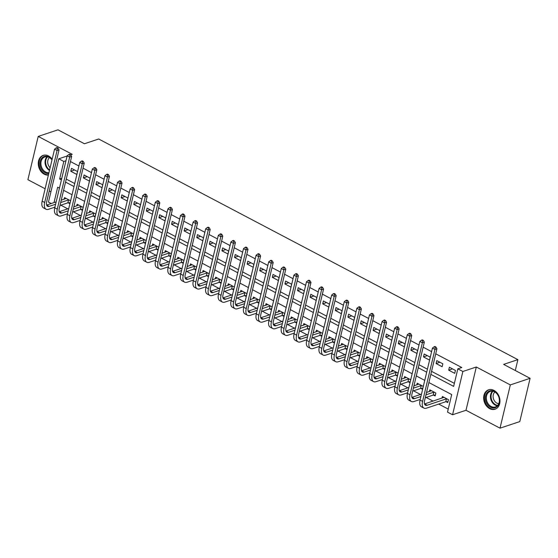 <?xml version="1.0" encoding="UTF-8"?>
<svg xmlns="http://www.w3.org/2000/svg" width="558" height="558" viewBox="0 0 558 558"><rect width="100%" height="100%" fill="white"/><g stroke="black" fill="none" stroke-linecap="round" stroke-linejoin="round"><path stroke-width="0.84" d="M52.173 159.183A10.225 7.889 -108.4 0 0 48.581 155.961A10.225 7.889 -108.4 0 0 43.168 155.382A10.225 7.889 -108.4 0 0 38.272 164.212A10.225 7.889 -108.4 0 0 44.235 174.201A10.225 7.889 -108.4 0 0 48.386 175.059M489.645 408.637A10.225 7.889 -108.4 0 0 495.058 409.216A10.225 7.889 -108.4 0 0 499.954 400.386A10.225 7.889 -108.4 0 0 493.99 390.391A10.225 7.889 -108.4 0 0 488.585 389.812A10.225 7.889 -108.4 0 0 483.681 398.642A10.225 7.889 -108.4 0 0 489.645 408.637M51.231 203.531L48.462 202.073L58.771 158.8L63.814 161.457L59.636 178.999L61.401 179.927M515.292 370.519L517.887 359.638L98.668 138.998L84.432 143.748L57.983 129.826L38.209 136.417L27.9 179.69L45.121 188.757M49.257 190.934L50.911 191.799M517.887 359.638L503.644 364.388L530.1 378.31L519.791 421.583L500.017 428.174L510.326 384.908L476.316 367.004L462.868 371.489L452.559 414.761L447.523 412.111L451.701 394.569L428.886 382.558M476.316 367.004L466.007 410.276L500.017 428.174M466.007 410.276L452.559 414.761M60.836 205.184L67.783 208.838M73.426 211.817L80.373 215.472M86.023 218.443L92.97 222.098M98.62 225.076L105.567 228.731M111.216 231.703L118.163 235.357M123.813 238.336L130.76 241.991M136.41 244.962L143.357 248.617M149.007 251.595L155.954 255.25M161.604 258.221L168.551 261.876M174.201 264.855L181.148 268.51M186.797 271.481L193.745 275.136M199.394 278.114L206.341 281.769M211.991 284.74L218.938 288.395M224.588 291.374L231.535 295.029M237.185 298L244.132 301.662M249.782 304.633L256.729 308.288M262.379 311.259L269.326 314.921M274.975 317.893L281.923 321.548M287.572 324.519L294.519 328.181M300.169 331.152L307.116 334.807M312.766 337.778L319.713 341.44M325.363 344.412L332.31 348.066M337.96 351.038L344.907 354.7M350.55 357.671L357.497 361.326M363.146 364.297L370.094 367.959M375.743 370.93L382.69 374.585M388.34 377.564L395.287 381.219M400.937 384.19L407.884 387.845M413.534 390.823L420.481 394.478M426.131 397.449L433.078 401.104M438.728 404.083L448.241 409.091M530.1 378.31L510.326 384.908M446.121 401.718L447.76 402.583L448.458 399.661L442.41 396.48L442.02 398.126M433.524 395.085L435.163 395.95L435.861 393.027L429.813 389.847L429.423 391.493M420.927 388.459L422.566 389.324L423.264 386.401L417.224 383.22L416.826 384.867M408.33 381.825L409.977 382.69L410.667 379.768L404.627 376.587L404.229 378.233M395.734 375.199L397.38 376.064L398.07 373.142L392.03 369.954L391.632 371.607M383.137 368.566L384.783 369.431L385.473 366.508L379.433 363.328L379.035 364.974M370.54 361.94L372.186 362.805L372.884 359.882L366.836 356.695L366.439 358.348M357.943 355.306L359.589 356.171L360.287 353.249L354.239 350.068L353.842 351.714M345.346 348.68L346.992 349.545L347.69 346.623L341.642 343.435L341.252 345.088M332.749 342.047L334.395 342.912L335.093 339.989L329.046 336.809L328.655 338.455M320.153 335.421L321.799 336.286L322.496 333.363L316.449 330.176L316.058 331.829M307.556 328.788L309.202 329.652L309.899 326.73L303.852 323.549L303.461 325.195M294.959 322.161L296.605 323.026L297.302 320.104L291.255 316.916L290.864 318.562M282.362 315.528L284.008 316.393L284.706 313.47L278.658 310.29L278.268 311.936M269.765 308.902L271.411 309.767L272.109 306.844L266.061 303.657L265.671 305.303M257.168 302.269L258.814 303.134L259.512 300.211L253.465 297.03L253.074 298.676M244.571 295.642L246.218 296.507L246.915 293.585L240.868 290.397L240.477 292.043M231.975 289.009L233.621 289.874L234.318 286.952L228.271 283.771L227.88 285.417M219.385 282.383L221.024 283.248L221.721 280.318L215.674 277.138L215.283 278.784M206.788 275.75L208.427 276.615L209.124 273.692L203.077 270.511L202.687 272.158M194.191 269.123L195.83 269.988L196.528 267.059L190.48 263.878L190.09 265.524M181.594 262.49L183.233 263.355L183.931 260.433L177.883 257.252L177.493 258.898M168.997 255.864L170.636 256.729L171.334 253.799L165.287 250.619L164.896 252.265M156.4 249.231L158.04 250.096L158.737 247.173L152.69 243.992L152.299 245.639M143.804 242.597L145.443 243.469L146.14 240.54L140.093 237.359L139.702 239.005M131.207 235.971L132.853 236.836L133.543 233.914L127.503 230.733L127.105 232.379M118.61 229.338L120.256 230.21L120.947 227.28L114.906 224.1L114.509 225.746M106.013 222.712L107.659 223.577L108.35 220.654L102.309 217.474L101.912 219.12M93.416 216.079L95.062 216.943L95.76 214.021L89.712 210.84L89.315 212.486M80.819 209.452L82.465 210.317L83.163 207.395L77.116 204.214L76.718 205.86M68.222 202.819L69.869 203.684L70.566 200.761L64.519 197.581L64.121 199.227M430.839 374.369L453.654 386.38L457.832 368.838L461.787 367.52L435.735 353.807M431.599 351.631L423.138 347.181M419.002 344.997L410.549 340.547M406.405 338.371L397.952 333.921M393.809 331.738L385.355 327.288M381.219 325.112L372.758 320.662M368.622 318.478L360.161 314.028M356.025 311.852L347.564 307.402M343.428 305.219L334.967 300.769M330.831 298.593L322.371 294.136M318.234 291.96L309.774 287.51M305.638 285.333L297.177 280.876M293.041 278.7L284.58 274.25M280.444 272.074L271.983 267.617M267.847 265.441L259.386 260.991M255.25 258.814L246.789 254.357M242.653 252.181L234.193 247.731M230.056 245.555L221.596 241.098M217.46 238.922L208.999 234.472M204.863 232.295L196.402 227.838M192.266 225.662L183.805 221.212M179.669 219.036L171.208 214.579M167.072 212.403L158.612 207.953M154.475 205.776L146.015 201.319M141.878 199.143L133.418 194.693M129.282 192.517L120.828 188.06M116.685 185.884L108.231 181.434M104.095 179.257L95.634 174.8M91.498 172.624L83.037 168.174M78.901 165.991L70.441 161.541M66.263 179.083L74.716 183.54M78.852 185.716L87.313 190.166M91.449 192.343L99.91 196.8M104.046 198.976L112.507 203.426M116.643 205.602L125.104 210.059M129.24 212.235L137.7 216.685M141.837 218.862L150.297 223.319M154.433 225.495L162.894 229.945M167.03 232.121L175.491 236.578M179.627 238.754L188.088 243.204M192.224 245.381L200.685 249.838M204.821 252.014L213.282 256.464M217.418 258.64L225.878 263.097M230.015 265.273L238.475 269.723M242.611 271.899L251.072 276.356M255.208 278.533L263.669 282.983M267.805 285.159L276.266 289.616M280.402 291.792L288.863 296.242M292.999 298.425L301.459 302.875M305.596 305.052L314.056 309.502M318.193 311.685L326.653 316.135M330.789 318.311L339.243 322.761M343.386 324.944L351.84 329.394M355.983 331.571L364.437 336.021M368.573 338.204L377.034 342.654M381.17 344.83L389.63 349.287M393.767 351.463L402.227 355.913M406.364 358.09L414.824 362.547M418.96 364.723L427.421 369.173M431.557 371.349L454.372 383.36M455.426 370.421L449.378 367.241L448.681 370.163L454.728 373.344L455.426 370.421M442.829 363.788L436.781 360.608L436.084 363.53L442.131 366.718L442.829 363.788M430.232 357.162L424.185 353.981L423.487 356.904L429.534 360.084L430.232 357.162M417.635 350.529L411.588 347.348L410.89 350.271L416.938 353.458L417.635 350.529M405.038 343.902L398.991 340.722L398.293 343.644L404.341 346.825L405.038 343.902M392.441 337.269L386.394 334.089L385.697 337.011L391.744 340.199L392.441 337.269M379.845 330.643L373.797 327.462L373.1 330.385L379.147 333.565L379.845 330.643M367.248 324.01L361.2 320.829L360.503 323.752L366.55 326.939L367.248 324.01M354.651 317.383L348.604 314.203L347.913 317.125L353.953 320.306L354.651 317.383M342.054 310.75L336.007 307.57L335.316 310.492L341.356 313.673L342.054 310.75M329.457 304.124L323.41 300.943L322.719 303.866L328.76 307.046L329.457 304.124M316.86 297.491L310.82 294.31L310.122 297.233L316.17 300.413L316.86 297.491M304.263 290.864L298.223 287.684L297.526 290.606L303.573 293.787L304.263 290.864M291.667 284.231L285.626 281.051L284.929 283.973L290.976 287.154L291.667 284.231M279.077 277.605L273.029 274.417L272.332 277.347L278.379 280.528L279.077 277.605M266.48 270.972L260.433 267.791L259.735 270.714L265.782 273.894L266.48 270.972M253.883 264.346L247.836 261.158L247.138 264.087L253.186 267.268L253.883 264.346M241.286 257.712L235.239 254.532L234.541 257.454L240.589 260.635L241.286 257.712M228.689 251.086L222.642 247.898L221.945 250.828L227.992 254.009L228.689 251.086M216.092 244.453L210.045 241.272L209.348 244.195L215.395 247.375L216.092 244.453M203.496 237.827L197.448 234.639L196.751 237.569L202.798 240.749L203.496 237.827M190.899 231.193L184.851 228.013L184.154 230.935L190.201 234.116L190.899 231.193M178.302 224.567L172.255 221.38L171.557 224.309L177.604 227.49L178.302 224.567M165.705 217.934L159.658 214.753L158.96 217.676L165.008 220.856L165.705 217.934M153.108 211.308L147.061 208.12L146.363 211.043L152.411 214.23L153.108 211.308M140.511 204.674L134.464 201.494L133.767 204.416L139.814 207.597L140.511 204.674M127.915 198.041L121.867 194.861L121.17 197.783L127.217 200.971L127.915 198.041M115.318 191.415L109.27 188.234L108.573 191.157L114.62 194.337L115.318 191.415M102.721 184.782L96.674 181.601L95.976 184.524L102.023 187.711L102.721 184.782M90.124 178.155L84.077 174.975L83.379 177.897L89.426 181.078L90.124 178.155M77.527 171.522L71.48 168.342L70.789 171.264L76.83 174.452L77.527 171.522M70.699 154.824L72.219 154.315L38.209 136.417M67.1 156.024L58.771 158.8M65.977 160.732L63.814 161.457M457.832 368.838L462.868 371.489M59.455 188.116L57.683 187.181L54.007 202.603M424.75 380.382L416.289 375.932M412.153 373.748L403.699 369.298M399.556 367.122L391.102 362.672M386.959 360.489L378.505 356.039M374.369 353.863L365.909 349.413M361.772 347.229L353.312 342.779M349.175 340.603L340.715 336.146M336.579 333.97L328.118 329.52M323.982 327.344L315.521 322.887M311.385 320.711L302.924 316.26M298.788 314.084L290.327 309.627M286.191 307.451L277.731 303.001M273.594 300.825L265.134 296.368M260.998 294.192L252.537 289.741M248.401 287.565L239.94 283.108M235.804 280.932L227.343 276.482M223.207 274.306L214.746 269.849M210.61 267.673L202.149 263.223M198.013 261.046L189.553 256.589M185.416 254.413L176.956 249.963M172.82 247.787L164.359 243.33M160.223 241.154L151.762 236.704M147.626 234.527L139.165 230.07M135.029 227.894L126.568 223.444M122.432 221.268L113.978 216.811M109.835 214.635L101.382 210.185M97.245 208.001L88.785 203.551M84.649 201.375L76.188 196.925M72.052 194.742L63.591 190.292M65.537 182.103L73.998 186.56M78.134 188.737L86.595 193.187M90.731 195.363L99.191 199.82M103.328 201.996L111.788 206.446M115.924 208.622L124.385 213.079M128.521 215.255L136.982 219.706M141.118 221.882L149.579 226.339M153.715 228.515L162.176 232.965M166.312 235.148L174.773 239.598M178.909 241.774L187.369 246.224M191.506 248.408L199.966 252.858M204.102 255.034L212.563 259.484M216.699 261.667L225.16 266.117M229.296 268.293L237.757 272.743M241.893 274.927L250.354 279.377M254.49 281.553L262.951 286.01M267.087 288.186L275.547 292.636M279.684 294.812L288.137 299.269M292.28 301.446L300.734 305.896M304.87 308.072L313.331 312.529M317.467 314.705L325.928 319.155M330.064 321.331L338.525 325.788M342.661 327.964L351.121 332.415M355.258 334.591L363.718 339.048M367.855 341.224L376.315 345.674M380.451 347.85L388.912 352.307M393.048 354.483L401.509 358.934M405.645 361.11L414.106 365.567M418.242 367.743L426.703 372.193M61.798 178.274L59.636 178.999M452.51 368.887L448.681 370.163M439.913 362.254L436.084 363.53M427.316 355.627L423.487 356.904M414.72 348.994L410.89 350.271M402.123 342.368L398.293 343.644M389.526 335.735L385.697 337.011M376.929 329.108L373.1 330.385M364.332 322.475L360.503 323.752M351.735 315.849L347.913 317.125M339.138 309.216L335.316 310.492M326.542 302.589L322.719 303.866M313.945 295.956L310.122 297.233M301.348 289.33L297.526 290.606M288.751 282.697L284.929 283.973M276.154 276.071L272.332 277.347M263.557 269.437L259.735 270.714M250.967 262.811L247.138 264.087M238.371 256.178L234.541 257.454M225.774 249.552L221.945 250.828M213.177 242.918L209.348 244.195M200.58 236.292L196.751 237.569M187.983 229.659L184.154 230.935M175.386 223.033L171.557 224.309M162.79 216.399L158.96 217.676M150.193 209.766L146.363 211.043M137.596 203.14L133.767 204.416M124.999 196.507L121.17 197.783M112.402 189.88L108.573 191.157M99.805 183.247L95.976 184.524M87.208 176.621L83.379 177.897M74.612 169.988L70.789 171.264M447.99 401.641L445.765 401.732L446.463 398.81L427.121 405.261A6.557 3.25 -62.2 0 1 425.461 405.213A6.557 3.25 -62.2 0 1 424.561 400.728L436.942 348.743L434.968 349.406L422.58 401.39A9.835 4.869 117.8 0 0 423.934 408.114A9.835 4.869 117.8 0 0 426.424 408.184L445.765 401.732M446.463 398.81L446.819 398.796M444.056 397.345L424.603 403.936A6.557 3.25 -62.2 0 1 424.512 403.964M435.163 347.292L435.958 347.027L434.947 346.497L434.159 346.762L435.163 347.292L434.968 349.406L432.45 348.08L420.062 400.065A9.835 4.869 117.8 0 0 421.416 406.789L423.934 408.114M432.45 348.08L434.159 346.762M435.958 347.027L436.942 348.743M435.393 395.008L433.168 395.106L433.866 392.176L425.97 394.813M420.913 396.501L414.524 398.628A6.557 3.25 -62.2 0 1 412.864 398.586A6.557 3.25 -62.2 0 1 411.964 394.101L424.345 342.117L422.371 342.772L409.984 394.764A9.835 4.869 117.8 0 0 411.337 401.481A9.835 4.869 117.8 0 0 413.827 401.551L420.216 399.423M425.273 397.735L433.168 395.106M433.866 392.176L434.222 392.162M431.46 390.712L426.528 392.462M421.471 394.143L412.006 397.303A6.557 3.25 -62.2 0 1 411.916 397.331M422.566 340.659L423.362 340.394L422.35 339.864L421.562 340.129L422.566 340.659L422.371 342.772L419.853 341.447L407.466 393.432A9.835 4.869 117.8 0 0 408.819 400.156L411.337 401.481M419.853 341.447L421.562 340.129M423.362 340.394L424.345 342.117M422.797 388.382L420.572 388.473L421.269 385.55L413.373 388.18M408.316 389.868L401.927 392.002A6.557 3.25 -62.2 0 1 400.267 391.953A6.557 3.25 -62.2 0 1 399.368 387.468L411.748 335.484L409.774 336.146L397.387 388.131A9.835 4.869 117.8 0 0 398.74 394.855A9.835 4.869 117.8 0 0 401.23 394.925L407.619 392.79M412.676 391.109L420.572 388.473M421.269 385.55L421.625 385.536M418.863 384.085L413.931 385.829M408.875 387.517L399.409 390.677A6.557 3.25 -62.2 0 1 399.319 390.705M409.977 334.033L410.765 333.768L409.753 333.238L408.965 333.503L409.977 334.033L409.774 336.146L407.256 334.821L394.869 386.806A9.835 4.869 117.8 0 0 396.222 393.53L398.74 394.855M407.256 334.821L408.965 333.503M410.765 333.768L411.748 335.484M410.2 381.749L407.975 381.839L408.672 378.917L400.777 381.553M395.72 383.241L389.331 385.369A6.557 3.25 -62.2 0 1 387.67 385.32A6.557 3.25 -62.2 0 1 386.771 380.842L399.151 328.857L397.177 329.513L384.79 381.498A9.835 4.869 117.8 0 0 386.143 388.222A9.835 4.869 117.8 0 0 388.633 388.291L395.022 386.164M400.079 384.476L407.975 381.839M408.672 378.917L409.028 378.903M406.266 377.452L401.335 379.203M396.278 380.884L386.813 384.043A6.557 3.25 -62.2 0 1 386.722 384.071M397.38 327.4L398.168 327.134L397.163 326.604L396.368 326.869L397.38 327.4L397.177 329.513L394.659 328.188L382.272 380.172A9.835 4.869 117.8 0 0 383.625 386.896L386.143 388.222M394.659 328.188L396.368 326.869M398.168 327.134L399.151 328.857M397.603 375.122L395.378 375.213L396.075 372.291L388.18 374.92M383.123 376.608L376.734 378.743A6.557 3.25 -62.2 0 1 375.074 378.694A6.557 3.25 -62.2 0 1 374.174 374.209L386.555 322.224L384.581 322.887L372.193 374.871A9.835 4.869 117.8 0 0 373.546 381.595A9.835 4.869 117.8 0 0 376.036 381.665L382.425 379.531M387.482 377.85L395.378 375.213M396.075 372.291L396.431 372.277M393.669 370.826L388.738 372.57M383.681 374.258L374.216 377.417A6.557 3.25 -62.2 0 1 374.125 377.445M384.783 320.773L385.571 320.508L384.567 319.978L383.771 320.236L384.783 320.773L384.581 322.887L382.063 321.561L369.675 373.546A9.835 4.869 117.8 0 0 371.028 380.27L373.546 381.595M382.063 321.561L383.771 320.236M385.571 320.508L386.555 322.224M487.504 392.253A8.851 6.829 71.6 0 1 497.485 394.255A8.851 6.829 71.6 0 1 497.401 406.35A8.851 6.829 71.6 0 1 487.42 404.348A8.851 6.829 71.6 0 1 487.504 392.253M497.429 405.694A8.196 6.326 -108.4 0 0 498.266 395.775A8.196 6.326 -108.4 0 0 490.259 391.395A8.196 6.326 -108.4 0 0 488.264 392.644A8.196 6.326 -108.4 0 0 487.427 402.562A8.196 6.326 -108.4 0 0 495.441 406.942A8.196 6.326 -108.4 0 0 497.429 405.694M498.761 403.678A6.452 4.98 71.6 0 1 493.593 399.13A6.452 4.98 71.6 0 1 494.639 392.232A6.452 4.98 71.6 0 1 494.869 392.016M489.492 389.589A10.163 7.84 -108.4 0 0 489.24 389.665A10.163 7.84 -108.4 0 0 486.771 391.214A10.163 7.84 -108.4 0 0 485.732 403.511A10.163 7.84 -108.4 0 0 495.664 408.937A10.163 7.84 -108.4 0 0 495.916 408.854M48.755 173.503A8.851 6.829 71.6 0 1 45.156 172.764A8.851 6.829 71.6 0 1 40.239 161.29A8.851 6.829 71.6 0 1 48.923 156.979A8.851 6.829 71.6 0 1 52.027 159.769M51.992 159.923A8.196 6.326 -108.4 0 0 49.174 157.426A8.196 6.326 -108.4 0 0 44.842 156.965A8.196 6.326 -108.4 0 0 40.915 164.045A8.196 6.326 -108.4 0 0 45.693 172.045A8.196 6.326 -108.4 0 0 48.937 172.743M50.129 167.735A6.452 4.98 71.6 0 1 49.46 157.586M44.075 155.152A10.163 7.84 -108.4 0 0 43.824 155.236A10.163 7.84 -108.4 0 0 38.955 164.003A10.163 7.84 -108.4 0 0 44.877 173.936A10.163 7.84 -108.4 0 0 48.441 174.821M385.006 368.489L382.781 368.58L383.479 365.657L375.583 368.294M370.526 369.982L364.137 372.109A6.557 3.25 -62.2 0 1 362.477 372.06A6.557 3.25 -62.2 0 1 361.577 367.582L373.965 315.598L371.984 316.253L359.596 368.238A9.835 4.869 117.8 0 0 360.949 374.962A9.835 4.869 117.8 0 0 363.439 375.032L369.828 372.904M374.885 371.216L382.781 368.58M383.479 365.657L383.834 365.643M381.072 364.193L376.141 365.943M371.084 367.624L361.619 370.784A6.557 3.25 -62.2 0 1 361.528 370.812M372.186 314.14L372.974 313.875L371.97 313.345L371.175 313.61L372.186 314.14L371.984 316.253L369.466 314.928L357.078 366.913A9.835 4.869 117.8 0 0 358.431 373.637L360.949 374.962M369.466 314.928L371.175 313.61M372.974 313.875L373.965 315.598M372.409 361.863L370.191 361.954L370.882 359.031L362.986 361.661M357.929 363.349L351.54 365.483A6.557 3.25 -62.2 0 1 349.88 365.434A6.557 3.25 -62.2 0 1 348.98 360.949L361.368 308.965L359.387 309.627L347.006 361.612A9.835 4.869 117.8 0 0 348.352 368.336A9.835 4.869 117.8 0 0 350.843 368.406L357.232 366.271M362.288 364.59L370.191 361.954M370.882 359.031L371.237 359.017M368.475 357.559L363.544 359.31M358.487 360.998L349.022 364.158A6.557 3.25 -62.2 0 1 348.931 364.186M359.589 307.514L360.377 307.249L359.373 306.719L358.578 306.977L359.589 307.514L359.387 309.627L356.869 308.302L344.481 360.287A9.835 4.869 117.8 0 0 345.834 367.011L348.352 368.336M356.869 308.302L358.578 306.977M360.377 307.249L361.368 308.965M359.812 355.23L357.594 355.32L358.285 352.398L350.389 355.034M345.332 356.722L338.943 358.85A6.557 3.25 -62.2 0 1 337.283 358.801A6.557 3.25 -62.2 0 1 336.383 354.323L348.771 302.338L346.79 302.994L334.409 354.979A9.835 4.869 117.8 0 0 335.756 361.703A9.835 4.869 117.8 0 0 338.246 361.772L344.635 359.645M349.692 357.957L357.594 355.32M358.285 352.398L358.641 352.384M355.878 350.933L350.954 352.677M345.89 354.365L336.425 357.525A6.557 3.25 -62.2 0 1 336.334 357.552M346.992 300.881L347.78 300.616L346.776 300.085L345.981 300.35L346.992 300.881L346.79 302.994L344.272 301.669L331.884 353.653A9.835 4.869 117.8 0 0 333.238 360.377L335.756 361.703M344.272 301.669L345.981 300.35M347.78 300.616L348.771 302.338M347.216 348.604L344.997 348.694L345.688 345.772L337.792 348.401M332.735 350.089L326.346 352.224A6.557 3.25 -62.2 0 1 324.686 352.175A6.557 3.25 -62.2 0 1 323.786 347.69L336.174 295.705L334.193 296.368L321.813 348.352A9.835 4.869 117.8 0 0 323.166 355.076A9.835 4.869 117.8 0 0 325.649 355.146L332.038 353.012M337.095 351.331L344.997 348.694M345.688 345.772L346.044 345.758M343.282 344.3L338.357 346.051M333.3 347.739L323.828 350.898A6.557 3.25 -62.2 0 1 323.738 350.926M334.395 294.247L335.184 293.989L334.179 293.459L333.384 293.717L334.395 294.247L334.193 296.368L331.675 295.043L319.288 347.027A9.835 4.869 117.8 0 0 320.641 353.751L323.166 355.076M331.675 295.043L333.384 293.717M335.184 293.989L336.174 295.705M334.619 341.97L332.401 342.061L333.098 339.138L325.195 341.775M320.139 343.463L313.749 345.59A6.557 3.25 -62.2 0 1 312.089 345.541A6.557 3.25 -62.2 0 1 311.19 341.064L323.577 289.079L321.596 289.735L309.216 341.719A9.835 4.869 117.8 0 0 310.569 348.443A9.835 4.869 117.8 0 0 313.059 348.513L319.441 346.385M324.498 344.698L332.401 342.061M333.098 339.138L333.447 339.125M330.685 337.674L325.76 339.417M320.704 341.105L311.231 344.265A6.557 3.25 -62.2 0 1 311.141 344.293M321.799 287.621L322.587 287.356L321.582 286.826L320.787 287.091L321.799 287.621L321.596 289.735L319.078 288.409L306.691 340.394A9.835 4.869 117.8 0 0 308.044 347.118L310.569 348.443M319.078 288.409L320.787 287.091M322.587 287.356L323.577 289.079M322.022 335.344L319.804 335.435L320.501 332.512L312.599 335.142M307.542 336.83L301.153 338.964A6.557 3.25 -62.2 0 1 299.493 338.915A6.557 3.25 -62.2 0 1 298.593 334.43L310.98 282.446L308.999 283.108L296.619 335.093A9.835 4.869 117.8 0 0 297.972 341.817A9.835 4.869 117.8 0 0 300.462 341.887L306.844 339.752M311.901 338.064L319.804 335.435M320.501 332.512L320.85 332.498M318.095 331.04L313.164 332.791M308.107 334.479L298.635 337.632A6.557 3.25 -62.2 0 1 298.544 337.667M309.202 280.988L309.99 280.73L308.986 280.2L308.19 280.458L309.202 280.988L308.999 283.108L306.481 281.783L294.101 333.768A9.835 4.869 117.8 0 0 295.447 340.492L297.972 341.817M306.481 281.783L308.19 280.458M309.99 280.73L310.98 282.446M309.425 328.711L307.207 328.801L307.904 325.879L300.002 328.516M294.945 330.203L288.556 332.331A6.557 3.25 -62.2 0 1 286.896 332.282A6.557 3.25 -62.2 0 1 285.996 327.804L298.384 275.819L296.403 276.475L284.022 328.46A9.835 4.869 117.8 0 0 285.375 335.184A9.835 4.869 117.8 0 0 287.865 335.253L294.247 333.126M299.304 331.438L307.207 328.801M307.904 325.879L308.253 325.865M305.498 324.414L300.567 326.158M295.51 327.846L286.038 331.006A6.557 3.25 -62.2 0 1 285.947 331.034M296.605 274.362L297.393 274.097L296.389 273.566L295.594 273.832L296.605 274.362L296.403 276.475L293.885 275.15L281.504 327.134A9.835 4.869 117.8 0 0 282.85 333.858L285.375 335.184M293.885 275.15L295.594 273.832M297.393 274.097L298.384 275.819M296.828 322.085L294.61 322.175L295.308 319.253L287.405 321.882M282.348 323.57L275.966 325.705A6.557 3.25 -62.2 0 1 274.306 325.656A6.557 3.25 -62.2 0 1 273.399 321.171L285.787 269.186L283.806 269.849L271.425 321.833A9.835 4.869 117.8 0 0 272.778 328.557A9.835 4.869 117.8 0 0 275.268 328.627L281.651 326.493M286.714 324.805L294.61 322.175M295.308 319.253L295.656 319.239M292.901 317.781L287.97 319.532M282.913 321.22L273.441 324.372A6.557 3.25 -62.2 0 1 273.35 324.407M284.008 267.728L284.796 267.47L283.792 266.94L283.004 267.198L284.008 267.728L283.806 269.849L281.288 268.524L268.907 320.508A9.835 4.869 117.8 0 0 270.253 327.232L272.778 328.557M281.288 268.524L283.004 267.198M284.796 267.47L285.787 269.186M284.231 315.451L282.013 315.542L282.711 312.62L274.808 315.256M269.751 316.944L263.369 319.071A6.557 3.25 -62.2 0 1 261.709 319.023A6.557 3.25 -62.2 0 1 260.802 314.545L273.19 262.56L271.209 263.216L258.828 315.2A9.835 4.869 117.8 0 0 260.181 321.924A9.835 4.869 117.8 0 0 262.672 321.994L269.061 319.867M274.118 318.179L282.013 315.542M282.711 312.62L283.059 312.606M280.304 311.155L275.373 312.899M270.316 314.586L260.844 317.746A6.557 3.25 -62.2 0 1 260.753 317.774M271.411 261.102L272.199 260.837L271.195 260.307L270.407 260.572L271.411 261.102L271.209 263.216L268.691 261.89L256.31 313.875A9.835 4.869 117.8 0 0 257.663 320.599L260.181 321.924M268.691 261.89L270.407 260.572M272.199 260.837L273.19 262.56M271.634 308.825L269.416 308.916L270.114 305.993L262.211 308.623M257.154 310.311L250.772 312.445A6.557 3.25 -62.2 0 1 249.112 312.396A6.557 3.25 -62.2 0 1 248.205 307.911L260.593 255.927L258.612 256.589L246.231 308.574A9.835 4.869 117.8 0 0 247.585 315.298A9.835 4.869 117.8 0 0 250.075 315.368L256.464 313.233M261.521 311.545L269.416 308.916M270.114 305.993L270.463 305.979M267.707 304.522L262.776 306.272M257.719 307.96L248.247 311.113A6.557 3.25 -62.2 0 1 248.157 311.148M258.814 254.469L259.603 254.211L258.598 253.674L257.81 253.939L258.814 254.469L258.612 256.589L256.094 255.264L243.713 307.249A9.835 4.869 117.8 0 0 245.067 313.966L247.585 315.298M256.094 255.264L257.81 253.939M259.603 254.211L260.593 255.927M259.038 302.192L256.82 302.283L257.517 299.36L249.621 301.997M244.557 303.685L238.175 305.812A6.557 3.25 -62.2 0 1 236.515 305.763A6.557 3.25 -62.2 0 1 235.609 301.285L247.996 249.3L246.022 249.956L233.635 301.941A9.835 4.869 117.8 0 0 234.988 308.665A9.835 4.869 117.8 0 0 237.478 308.734L243.867 306.607M248.924 304.919L256.82 302.283M257.517 299.36L257.866 299.346M255.111 297.895L250.179 299.639M245.122 301.327L235.65 304.487A6.557 3.25 -62.2 0 1 235.56 304.515M246.218 247.843L247.013 247.578L246.001 247.048L245.213 247.313L246.218 247.843L246.022 249.956L243.497 248.631L231.117 300.616A9.835 4.869 117.8 0 0 232.47 307.339L234.988 308.665M243.497 248.631L245.213 247.313M247.013 247.578L247.996 249.3M246.441 295.566L244.223 295.656L244.92 292.734L237.024 295.363M231.968 297.051L225.578 299.179A6.557 3.25 -62.2 0 1 223.918 299.137A6.557 3.25 -62.2 0 1 223.012 294.652L235.399 242.667L233.425 243.33L221.038 295.315A9.835 4.869 117.8 0 0 222.391 302.038A9.835 4.869 117.8 0 0 224.881 302.108L231.27 299.974M236.327 298.286L244.223 295.656M244.92 292.734L245.269 292.713M242.514 291.262L237.582 293.013M232.526 294.701L223.054 297.853A6.557 3.25 -62.2 0 1 222.963 297.888M233.621 241.209L234.416 240.944L233.404 240.414L232.616 240.679L233.621 241.209L233.425 243.33L230.9 242.005L218.52 293.989A9.835 4.869 117.8 0 0 219.873 300.706L222.391 302.038M230.9 242.005L232.616 240.679M234.416 240.944L235.399 242.667M233.844 288.932L231.626 289.023L232.323 286.101L224.428 288.737M219.371 290.418L212.982 292.552A6.557 3.25 -62.2 0 1 211.322 292.504A6.557 3.25 -62.2 0 1 210.422 288.026L222.802 236.041L220.829 236.697L208.441 288.681A9.835 4.869 117.8 0 0 209.794 295.405A9.835 4.869 117.8 0 0 212.284 295.475L218.673 293.348M223.73 291.66L231.626 289.023M232.323 286.101L232.672 286.087M229.917 284.636L224.986 286.38M219.929 288.067L210.464 291.227A6.557 3.25 -62.2 0 1 210.366 291.255M221.024 234.583L221.819 234.318L220.808 233.788L220.019 234.053L221.024 234.583L220.829 236.697L218.304 235.371L205.923 287.356A9.835 4.869 117.8 0 0 207.276 294.08L209.794 295.405M218.304 235.371L220.019 234.053M221.819 234.318L222.802 236.041M221.247 282.306L219.029 282.397L219.726 279.474L211.831 282.104M206.774 283.792L200.385 285.919A6.557 3.25 -62.2 0 1 198.725 285.877A6.557 3.25 -62.2 0 1 197.825 281.392L210.206 229.408L208.232 230.07L195.844 282.055A9.835 4.869 117.8 0 0 197.197 288.772A9.835 4.869 117.8 0 0 199.687 288.849L206.076 286.714M211.133 285.026L219.029 282.397M219.726 279.474L220.075 279.453M217.32 278.003L212.389 279.753M207.332 281.441L197.867 284.594A6.557 3.25 -62.2 0 1 197.769 284.622M208.427 227.95L209.222 227.685L208.211 227.155L207.423 227.42L208.427 227.95L208.232 230.07L205.707 228.745L193.326 280.73A9.835 4.869 117.8 0 0 194.679 287.447L197.197 288.772M205.707 228.745L207.423 227.42M209.222 227.685L210.206 229.408M208.65 275.673L206.432 275.764L207.13 272.841L199.234 275.478M194.177 277.159L187.788 279.293A6.557 3.25 -62.2 0 1 186.128 279.244A6.557 3.25 -62.2 0 1 185.228 274.766L197.609 222.781L195.635 223.437L183.247 275.422A9.835 4.869 117.8 0 0 184.6 282.146A9.835 4.869 117.8 0 0 187.09 282.215L193.48 280.088M198.536 278.4L206.432 275.764M207.13 272.841L207.478 272.827M204.723 271.376L199.792 273.12M194.735 274.808L185.27 277.968A6.557 3.25 -62.2 0 1 185.179 277.996M195.83 221.324L196.625 221.059L195.614 220.529L194.826 220.794L195.83 221.324L195.635 223.437L193.11 222.112L180.729 274.097A9.835 4.869 117.8 0 0 182.082 280.82L184.6 282.146M193.11 222.112L194.826 220.794M196.625 221.059L197.609 222.781M196.053 269.047L193.835 269.137L194.533 266.208L186.637 268.844M181.58 270.532L175.191 272.66A6.557 3.25 -62.2 0 1 173.531 272.618A6.557 3.25 -62.2 0 1 172.631 268.133L185.012 216.148L183.038 216.811L170.65 268.796A9.835 4.869 117.8 0 0 172.004 275.512A9.835 4.869 117.8 0 0 174.494 275.589L180.883 273.455M185.94 271.767L193.835 269.137M194.533 266.208L194.881 266.194M192.126 264.743L187.195 266.494M182.138 268.182L172.673 271.334A6.557 3.25 -62.2 0 1 172.582 271.362M183.233 214.691L184.028 214.425L183.017 213.895L182.229 214.16L183.233 214.691L183.038 216.811L180.52 215.486L168.132 267.47A9.835 4.869 117.8 0 0 169.486 274.187L172.004 275.512M180.52 215.486L182.229 214.16M184.028 214.425L185.012 216.148M183.463 262.413L181.238 262.504L181.936 259.582L174.04 262.218M168.983 263.899L162.594 266.033A6.557 3.25 -62.2 0 1 160.934 265.985A6.557 3.25 -62.2 0 1 160.034 261.507L172.415 209.522L170.441 210.178L158.053 262.162A9.835 4.869 117.8 0 0 159.407 268.886A9.835 4.869 117.8 0 0 161.897 268.956L168.286 266.829M173.343 265.141L181.238 262.504M181.936 259.582L182.292 259.568M179.53 258.117L174.598 259.861M169.541 261.549L160.076 264.708A6.557 3.25 -62.2 0 1 159.986 264.736M170.636 208.064L171.432 207.799L170.42 207.269L169.632 207.534L170.636 208.064L170.441 210.178L167.923 208.852L155.536 260.837A9.835 4.869 117.8 0 0 156.889 267.561L159.407 268.886M167.923 208.852L169.632 207.534M171.432 207.799L172.415 209.522M170.867 255.78L168.642 255.878L169.339 252.948L161.443 255.585M156.386 257.273L149.997 259.4A6.557 3.25 -62.2 0 1 148.337 259.358A6.557 3.25 -62.2 0 1 147.438 254.873L159.818 202.889L157.844 203.551L145.457 255.536A9.835 4.869 117.8 0 0 146.81 262.253A9.835 4.869 117.8 0 0 149.3 262.33L155.689 260.195M160.746 258.507L168.642 255.878M169.339 252.948L169.695 252.934M166.933 251.484L162.001 253.234M156.944 254.922L147.479 258.075A6.557 3.25 -62.2 0 1 147.389 258.103M158.04 201.431L158.835 201.166L157.823 200.636L157.035 200.901L158.04 201.431L157.844 203.551L155.326 202.219L142.939 254.211A9.835 4.869 117.8 0 0 144.292 260.928L146.81 262.253M155.326 202.219L157.035 200.901M158.835 201.166L159.818 202.889M158.27 249.154L156.045 249.245L156.742 246.322L148.846 248.959M143.79 250.64L137.401 252.774A6.557 3.25 -62.2 0 1 135.74 252.725A6.557 3.25 -62.2 0 1 134.841 248.247L147.221 196.263L145.247 196.918L132.86 248.903A9.835 4.869 117.8 0 0 134.213 255.627A9.835 4.869 117.8 0 0 136.703 255.697L143.092 253.569M148.149 251.881L156.045 249.245M156.742 246.322L157.098 246.308M154.336 244.857L149.404 246.601M144.348 248.289L134.883 251.449A6.557 3.25 -62.2 0 1 134.792 251.477M145.443 194.805L146.238 194.54L145.226 194.01L144.438 194.275L145.443 194.805L145.247 196.918L142.729 195.593L130.342 247.578A9.835 4.869 117.8 0 0 131.695 254.302L134.213 255.627M142.729 195.593L144.438 194.275M146.238 194.54L147.221 196.263M145.673 242.521L143.448 242.618L144.145 239.689L136.25 242.325M131.193 244.013L124.804 246.141A6.557 3.25 -62.2 0 1 123.144 246.099A6.557 3.25 -62.2 0 1 122.244 241.614L134.624 189.629L132.651 190.292L120.263 242.277A9.835 4.869 117.8 0 0 121.616 248.994A9.835 4.869 117.8 0 0 124.106 249.07L130.495 246.936M135.552 245.248L143.448 242.618M144.145 239.689L144.501 239.675M141.739 238.224L136.808 239.975M131.751 241.656L122.286 244.816A6.557 3.25 -62.2 0 1 122.195 244.843M132.853 188.172L133.641 187.906L132.63 187.376L131.841 187.641L132.853 188.172L132.651 190.292L130.133 188.96L117.745 240.951A9.835 4.869 117.8 0 0 119.098 247.668L121.616 248.994M130.133 188.96L131.841 187.641M133.641 187.906L134.624 189.629M133.076 235.894L130.851 235.985L131.548 233.063L123.653 235.699M118.596 237.38L112.207 239.515A6.557 3.25 -62.2 0 1 110.547 239.466A6.557 3.25 -62.2 0 1 109.647 234.988L122.028 182.996L120.054 183.659L107.666 235.643A9.835 4.869 117.8 0 0 109.019 242.367A9.835 4.869 117.8 0 0 111.509 242.437L117.898 240.31M122.955 238.622L130.851 235.985M131.548 233.063L131.904 233.049M129.142 231.598L124.211 233.342M119.154 235.03L109.689 238.189A6.557 3.25 -62.2 0 1 109.598 238.217M120.256 181.545L121.044 181.28L120.033 180.75L119.245 181.015L120.256 181.545L120.054 183.659L117.536 182.333L105.148 234.318A9.835 4.869 117.8 0 0 106.501 241.042L109.019 242.367M117.536 182.333L119.245 181.015M121.044 181.28L122.028 182.996M120.479 229.261L118.254 229.359L118.952 226.429L111.056 229.066M105.999 230.754L99.61 232.881A6.557 3.25 -62.2 0 1 97.95 232.839A6.557 3.25 -62.2 0 1 97.05 228.355L109.431 176.37L107.457 177.032L95.069 229.017A9.835 4.869 117.8 0 0 96.422 235.734A9.835 4.869 117.8 0 0 98.912 235.804L105.302 233.676M110.358 231.989L118.254 229.359M118.952 226.429L119.307 226.415M116.545 224.965L111.614 226.715M106.557 228.396L97.092 231.556A6.557 3.25 -62.2 0 1 97.001 231.584M107.659 174.912L108.447 174.647L107.443 174.117L106.648 174.382L107.659 174.912L107.457 177.032L104.939 175.7L92.551 227.685A9.835 4.869 117.8 0 0 93.904 234.409L96.422 235.734M104.939 175.7L106.648 174.382M108.447 174.647L109.431 176.37M107.882 222.635L105.657 222.726L106.355 219.803L98.459 222.433M93.402 224.121L87.013 226.255A6.557 3.25 -62.2 0 1 85.353 226.206A6.557 3.25 -62.2 0 1 84.453 221.728L96.841 169.737L94.86 170.399L82.472 222.384A9.835 4.869 117.8 0 0 83.826 229.108A9.835 4.869 117.8 0 0 86.316 229.178L92.705 227.043M97.762 225.362L105.657 222.726M106.355 219.803L106.711 219.789M103.948 218.338L99.017 220.082M93.96 221.77L84.495 224.93A6.557 3.25 -62.2 0 1 84.404 224.958M95.062 168.286L95.85 168.021L94.846 167.491L94.051 167.756L95.062 168.286L94.86 170.399L92.342 169.074L79.954 221.059A9.835 4.869 117.8 0 0 81.308 227.783L83.826 229.108M92.342 169.074L94.051 167.756M95.85 168.021L96.841 169.737M95.285 216.002L93.06 216.099L93.758 213.17L85.862 215.806M80.805 217.494L74.416 219.622A6.557 3.25 -62.2 0 1 72.756 219.58A6.557 3.25 -62.2 0 1 71.856 215.095L84.244 163.11L82.263 163.766L69.883 215.758A9.835 4.869 117.8 0 0 71.229 222.475A9.835 4.869 117.8 0 0 73.719 222.544L80.108 220.417M85.165 218.729L93.06 216.099M93.758 213.17L94.114 213.156M91.352 211.705L86.42 213.456M81.363 215.137L71.898 218.297A6.557 3.25 -62.2 0 1 71.808 218.324M82.465 161.653L83.254 161.388L82.249 160.857L81.454 161.123L82.465 161.653L82.263 163.766L79.745 162.441L67.358 214.425A9.835 4.869 117.8 0 0 68.711 221.149L71.229 222.475M79.745 162.441L81.454 161.123M83.254 161.388L84.244 163.11M82.689 209.376L80.471 209.466L81.161 206.544L73.265 209.173M68.209 210.861L61.819 212.996A6.557 3.25 -62.2 0 1 60.159 212.947A6.557 3.25 -62.2 0 1 59.26 208.462L71.647 156.477L69.666 157.14L57.286 209.124A9.835 4.869 117.8 0 0 58.632 215.848A9.835 4.869 117.8 0 0 61.122 215.918L67.511 213.784M72.568 212.103L80.471 209.466M81.161 206.544L81.517 206.53M78.755 205.079L73.83 206.823M68.767 208.511L59.301 211.67A6.557 3.25 -62.2 0 1 59.211 211.698M69.869 155.026L70.657 154.761L69.652 154.231L68.857 154.496L69.869 155.026L69.666 157.14L67.148 155.815L54.761 207.799A9.835 4.869 117.8 0 0 56.114 214.523L58.632 215.848M67.148 155.815L68.857 154.496M70.657 154.761L71.647 156.477M70.092 202.742L67.874 202.833L68.564 199.91L60.669 202.547M55.612 204.235L49.223 206.362A6.557 3.25 -62.2 0 1 47.563 206.314A6.557 3.25 -62.2 0 1 46.663 201.836L59.05 149.851L57.069 150.507L44.689 202.491A9.835 4.869 117.8 0 0 46.035 209.215A9.835 4.869 117.8 0 0 48.525 209.285L54.914 207.157M59.971 205.47L67.874 202.833M68.564 199.91L68.92 199.897M66.158 198.446L61.234 200.196M56.177 201.877L46.705 205.037A6.557 3.25 -62.2 0 1 46.614 205.065M57.272 148.393L58.06 148.128L57.056 147.598L56.26 147.863L57.272 148.393L57.069 150.507L54.551 149.181L42.164 201.166A9.835 4.869 117.8 0 0 43.517 207.89L46.035 209.215M54.551 149.181L56.26 147.863M58.06 148.128L59.05 149.851M427.121 405.261L424.603 403.936M422.58 401.39L420.062 400.065M414.524 398.628L412.006 397.303M409.984 394.764L407.466 393.432M401.927 392.002L399.409 390.677M397.387 388.131L394.869 386.806M389.331 385.369L386.813 384.043M384.79 381.498L382.272 380.172M376.734 378.743L374.216 377.417M372.193 374.871L369.675 373.546M497.345 405.785A8.196 6.326 71.6 0 1 490.998 399.87A8.196 6.326 71.6 0 1 492.386 391.27A8.196 6.326 71.6 0 1 492.477 391.186M493.007 391.277A7.924 6.117 -108.4 0 0 492.93 391.353A7.924 6.117 -108.4 0 0 491.584 399.668A7.924 6.117 -108.4 0 0 497.715 405.387M49.474 170.483A8.196 6.326 71.6 0 1 47.06 156.749M47.597 156.84A7.924 6.117 -108.4 0 0 49.613 169.911M364.137 372.109L361.619 370.784M359.596 368.238L357.078 366.913M351.54 365.483L349.022 364.158M347.006 361.612L344.481 360.287M338.943 358.85L336.425 357.525M334.409 354.979L331.884 353.653M326.346 352.224L323.828 350.898M321.813 348.352L319.288 347.027M313.749 345.59L311.231 344.265M309.216 341.719L306.691 340.394M301.153 338.964L298.635 337.632M296.619 335.093L294.101 333.768M288.556 332.331L286.038 331.006M284.022 328.46L281.504 327.134M275.966 325.705L273.441 324.372M271.425 321.833L268.907 320.508M263.369 319.071L260.844 317.746M258.828 315.2L256.31 313.875M250.772 312.445L248.247 311.113M246.231 308.574L243.713 307.249M238.175 305.812L235.65 304.487M233.635 301.941L231.117 300.616M225.578 299.179L223.054 297.853M221.038 295.315L218.52 293.989M212.982 292.552L210.464 291.227M208.441 288.681L205.923 287.356M200.385 285.919L197.867 284.594M195.844 282.055L193.326 280.73M187.788 279.293L185.27 277.968M183.247 275.422L180.729 274.097M175.191 272.66L172.673 271.334M170.65 268.796L168.132 267.47M162.594 266.033L160.076 264.708M158.053 262.162L155.536 260.837M149.997 259.4L147.479 258.075M145.457 255.536L142.939 254.211M137.401 252.774L134.883 251.449M132.86 248.903L130.342 247.578M124.804 246.141L122.286 244.816M120.263 242.277L117.745 240.951M112.207 239.515L109.689 238.189M107.666 235.643L105.148 234.318M99.61 232.881L97.092 231.556M95.069 229.017L92.551 227.685M87.013 226.255L84.495 224.93M82.472 222.384L79.954 221.059M74.416 219.622L71.898 218.297M69.883 215.758L67.358 214.425M61.819 212.996L59.301 211.67M57.286 209.124L54.761 207.799M49.223 206.362L46.705 205.037M44.689 202.491L42.164 201.166"/></g></svg>
